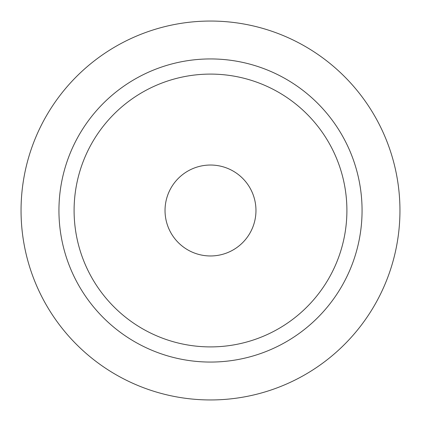 <?xml version="1.0" encoding="UTF-8"?>
<svg xmlns="http://www.w3.org/2000/svg" width="421" height="421" viewBox="0 0 421 421"><rect width="100%" height="100%" fill="white"/><g stroke="black" fill="none" stroke-linecap="round" stroke-linejoin="round"><path stroke-width="0.63" d="M165.032 210.5A45.468 45.468 0 0 1 233.234 171.126A45.468 45.468 0 0 1 233.234 249.874A45.468 45.468 0 0 1 165.032 210.5M58.94 210.5A151.56 151.56 0 0 1 286.28 79.243A151.56 151.56 0 0 1 286.28 341.757A151.56 151.56 0 0 1 58.94 210.5M399.95 210.5A189.45 189.45 0 0 0 115.775 46.431A189.45 189.45 0 0 0 115.775 374.569A189.45 189.45 0 0 0 399.95 210.5A189.45 189.45 0 0 1 210.5 399.95A189.45 189.45 0 0 1 21.05 210.5A189.45 189.45 0 0 1 210.5 21.05A189.45 189.45 0 0 1 399.95 210.5M74.096 210.5A136.404 136.404 0 0 1 278.702 92.373A136.404 136.404 0 0 1 278.702 328.627A136.404 136.404 0 0 1 74.096 210.5"/></g></svg>
